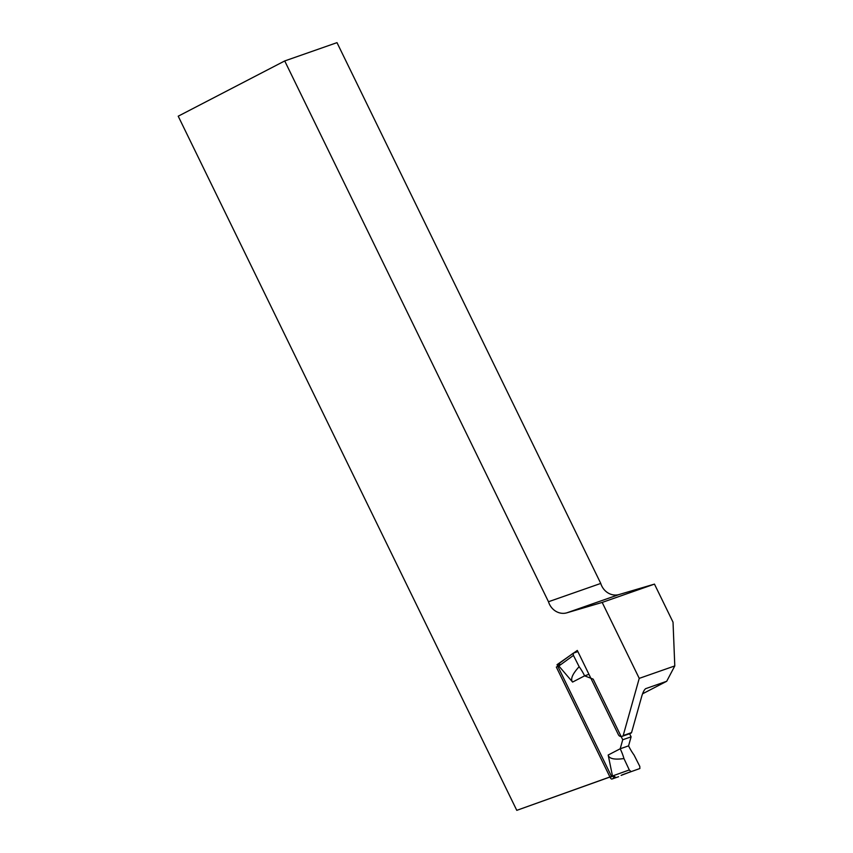 <?xml version="1.0" encoding="UTF-8"?>
<svg xmlns="http://www.w3.org/2000/svg" width="853" height="853" viewBox="0 0 853 853"><rect width="100%" height="100%" fill="white"/><g stroke="black" fill="none" stroke-linecap="round" stroke-linejoin="round"><path stroke-width="1.28" d="M639.238 678.37L623.191 735.553L631.551 732.62L641.755 696.283C642.991 692.22 644.292 689.682 645.668 688.659L666.705 681.28L674.787 665.926L673.028 622.178L654.464 584.113L619.15 594.52A15.834 14.373 -109.3 0 1 600.757 583.431L336.999 42.65L284.721 60.947L548.479 601.738A15.834 14.373 -109.3 0 0 566.872 612.817L602.186 602.421L639.238 678.37L674.787 665.926M573.067 653.419L557.03 664.679L611.516 776.401L516.779 810.35L609.948 777.03M623.191 735.553A3.167 2.879 70.7 0 1 618.404 734.721L577.31 650.444L573.525 653.099M516.779 810.35L178.213 116.2L284.721 60.947M631.551 732.62A3.167 2.879 70.7 0 1 630.378 733.452L622.008 736.384M602.186 602.421L654.464 584.113M548.479 601.738L600.757 583.431M642.565 693.809L666.705 681.28M611.921 779.045A2.111 0.874 -117.4 0 1 610.151 777.446L612.529 776.209L614.395 777.765L611.921 779.045L618.606 776.71M610.151 777.446L556.327 667.067L558.704 665.841L572.598 682.069C570.23 679.18 572.406 674.051 579.134 666.683L573.376 655.296L573.216 653.227L577.865 651.585M572.598 682.069L584.614 675.843L593.166 679.127L622.733 739.754L620.195 748.785A26.39 10.982 -117.4 0 1 623.948 758.562L629.354 770.056L631.071 771.602L622.242 774.833L639.878 768.521L639.803 766.399L634.046 755.022A26.39 10.982 -117.4 0 1 628.565 745.863L631.103 736.832L629.589 733.729M612.529 776.209L608.178 755.022L620.195 748.785L628.565 745.863M622.733 739.754L631.103 736.832M631.071 771.602L621.133 775.398M608.178 755.022C609.021 758.712 614.267 759.895 623.948 758.562M614.395 777.765L615.408 777.222L613.51 775.612L629.301 769.95M579.134 666.683A26.39 10.982 62.6 0 1 584.614 675.843L588.954 674.318M558.704 665.841L558.662 663.623M573.141 653.302L559.6 663.133L559.739 665.361L573.429 655.413M566.872 612.817L619.15 594.52M621.091 775.42L622.232 774.833M612.507 776.145L613.51 775.612M558.736 665.894L559.739 665.361M573.216 653.227L559.6 663.133"/></g></svg>
